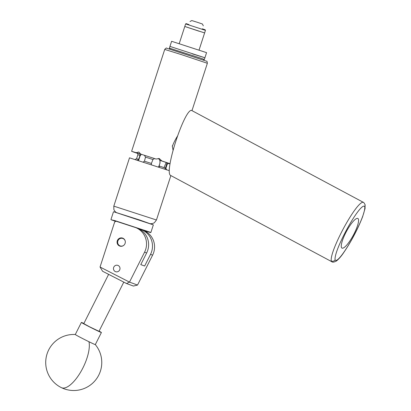 <?xml version="1.0" encoding="UTF-8"?>
<svg xmlns="http://www.w3.org/2000/svg" width="411" height="411" viewBox="0 0 411 411"><rect width="100%" height="100%" fill="white"/><g stroke="black" fill="none" stroke-linecap="round" stroke-linejoin="round"><path stroke-width="0.62" d="M125.114 243.348A4.228 4.11 110.2 0 1 119.735 246.055A4.228 4.11 110.2 0 1 117.284 240.825A4.228 4.11 110.2 0 1 122.663 238.118A4.228 4.11 110.2 0 1 125.114 243.348M119.832 269.534A3.35 3.257 110.2 0 1 115.573 271.676A3.35 3.257 110.2 0 1 113.631 267.535A3.35 3.257 110.2 0 1 117.89 265.388A3.35 3.257 110.2 0 1 119.832 269.534M135.25 227.417A17.935 17.432 -69.8 0 0 134.587 227.185L116.066 221.216L114.684 221.945L100.043 267.016L129.491 282.105L144.564 252.195A17.935 17.432 -69.8 0 0 135.25 227.417L137.331 228.182A17.935 17.432 110.2 0 1 146.65 252.96L140.778 264.607L144.646 266.03L150.518 254.388A17.935 17.432 -69.8 0 0 141.199 229.61A17.935 17.432 -69.8 0 0 140.536 229.379L138.897 228.85M141.199 229.61L143.28 230.376A17.935 17.432 110.2 0 1 152.599 255.154L137.521 285.064L133.39 286.056L126.547 283.528L102.591 271.26L100.043 267.016M126.547 283.528L129.491 282.105L137.521 285.064M364.768 206.671C362.702 203.142 352.859 218.169 347.131 228.804C341.12 239.875 334.436 254.486 335.073 259.896C337.138 263.415 347.007 248.321 352.695 237.764C358.705 226.702 365.379 212.122 364.768 206.671A2.8 2.651 163.9 0 0 365.055 204.611C364.095 202.875 363.494 202.099 363.252 202.289L363.149 202.243C359.26 201.95 349.735 216.761 343.504 228.408C337.159 240.245 330.387 255.508 331.251 260.944A2.8 2.651 -16.4 0 0 335.073 259.896M353.624 234.645A16.815 3.92 118.2 0 0 357.847 218.457A16.815 3.92 118.2 0 0 346.206 231.912A16.815 3.92 118.2 0 0 341.983 248.1A16.815 3.92 118.2 0 0 353.624 234.645M363.252 202.289L191.418 110.333C187.473 110.235 180.198 127.723 175.918 140.994C171.577 154.243 167.164 172.784 170.313 175.276M75.295 334.508A28.02 28.02 0 0 0 61.414 387.65A28.02 28.02 0 0 0 95.311 344.598A11.21 0.308 -153.3 0 1 88.966 341.731A11.21 0.308 -153.3 0 1 75.984 335.001A11.21 0.308 -153.3 0 1 75.29 334.518L81.383 322.424A11.21 0.308 -153.3 0 1 83.875 323.457M99.092 331.122A11.21 0.308 -153.3 0 1 100.705 332.031A11.21 0.308 -153.3 0 1 101.404 332.514A11.21 0.308 -153.3 0 1 93.194 328.713A11.21 0.308 -153.3 0 1 82.082 322.907A11.21 0.308 -153.3 0 1 81.383 322.424M113.724 211.763L139.699 220.008L153.349 224.874L113.724 211.763M116.051 221.226L111.124 219.762L115.738 221.39M143.095 230.309L150.606 232.59L147.518 231.47L117.618 221.719M111.124 219.762L115.039 220.671L150.888 232.446L153.349 224.874M137.993 228.444L138.856 228.793M125.263 241.267A3.946 3.833 -69.8 0 0 119.015 239.248A3.946 3.833 -69.8 0 0 118.476 244.684A3.946 3.833 -69.8 0 0 123.757 245.346M120.536 246.261A4.172 4.053 110.2 0 1 118.923 239.099A4.172 4.053 110.2 0 1 123.403 238.483M108.627 274.353L83.787 323.637L89.516 326.776L99 331.302L123.793 282.121M192.25 53.826L204.914 57.766L206.574 52.649L171.613 41.29L169.949 46.407L204.914 57.766L169.949 46.407L169.394 48.113L201.369 58.398L204.359 59.472L203.358 59.98M179.227 43.612L184.791 26.479L199.325 31.293M199.052 50.055L204.616 32.921L184.791 26.479L185.623 23.92L186.162 23.627L189.003 24.619M190.01 21.521L191.788 20.55L197.131 22.23L202.443 24.013L203.311 25.847M185.623 23.92L205.449 30.363L204.616 32.921M202.346 28.811L205.187 29.808L205.449 30.363M172.337 146.373A13.897 3.237 -61.8 0 1 172.846 145.057A13.897 3.237 -61.8 0 1 175.101 140.228A13.897 3.237 -61.8 0 1 177.665 135.825M143.141 162.114L144.4 161.189L147.806 162.283L151.418 163.45L151.382 164.77M138.836 152.003L140.639 154.074L156.052 159.042L159.17 158.564M137.521 153.395L133.113 151.895L137.361 153.262M134.9 159.576L136.519 158.759L138.61 159.365L140.033 155.394L137.86 154.762L137.839 153.899L137.279 153.211L131.618 151.325L136.226 152.686L138.877 152.019M169.229 170.622L129.506 157.829L113.806 206.137L156.447 219.988L154.32 222.803L152.291 223.62L150.683 223.671M172.846 145.057L172.296 145.972L173.088 150.421M159.298 158.6L161.867 160.953L170.041 163.676M170 163.927L168.33 163.378M151.402 163.444L152.943 159.514L145.525 157.125L144.431 161.199M140.639 154.074L156.052 159.042M168.572 163.362L167.185 164.297L165.874 168.305L166.748 169.933M170.02 163.794L168.638 163.383M161.867 160.953L159.941 160.393L159.961 163.28L159.088 165.967L159.478 166.08L159.103 167.241M164.975 169.188L165.345 168.053L159.478 166.08M159.941 160.393L170.031 163.732M164.02 167.601L166.193 162.494M137.86 154.762L136.565 158.764M137.002 153.082L139.971 153.945L136.226 152.686M166.748 165.623L166.291 165.474L165.078 169.219M166.291 165.474A4.172 0.981 107.9 0 0 166.917 162.73M141.435 154.341A4.172 3.021 -71.4 0 0 139.802 156.786L138.564 160.588M138.579 159.355L137.32 160.28M159.961 163.28L158.584 167.066M159.828 163.244A4.172 3.997 106.2 0 0 158.189 158.446M154.495 158.595L152.943 159.514M139.971 153.945L140.033 155.394M145.525 157.125L144.384 155.332M167.488 163.789L168.87 163.424M150.518 254.388L152.599 255.154M144.564 252.195L146.65 252.96M170.211 175.23L331.775 261.694C332.422 262.459 333.927 262.264 336.29 261.103C338.756 259.146 341.233 256.32 343.709 252.616C351.426 241.216 357.729 229.251 362.63 216.72L365.066 208.485L365.055 204.611M331.883 261.74L331.251 260.944M61.414 387.65A28.02 10.629 -63.9 0 0 82.919 367.907A28.02 10.629 -63.9 0 0 88.966 341.731M181.102 54.524L164.729 49.423C165.864 48.138 166.527 47.727 166.717 48.2L206.661 61.229C206.918 60.9 207.154 61.583 207.365 63.279L181.102 54.524M139.802 156.786L139.483 156.678M159.103 158.548L159.504 158.667M101.404 332.514L95.306 344.608M110.98 219.474L113.441 211.906M150.606 232.59L150.888 232.446M120.408 246.24L120.115 246.132M123.29 238.416L122.997 238.308M204.914 57.766L204.359 59.472M169.907 49.114L169.394 48.113M131.618 151.325L164.729 49.423M170.873 175.584L156.447 219.988M191.983 110.626L207.365 63.279M137.839 153.899L137.284 153.211M113.806 206.137L113.878 209.661L115.034 211.516L116.308 212.502"/></g></svg>
